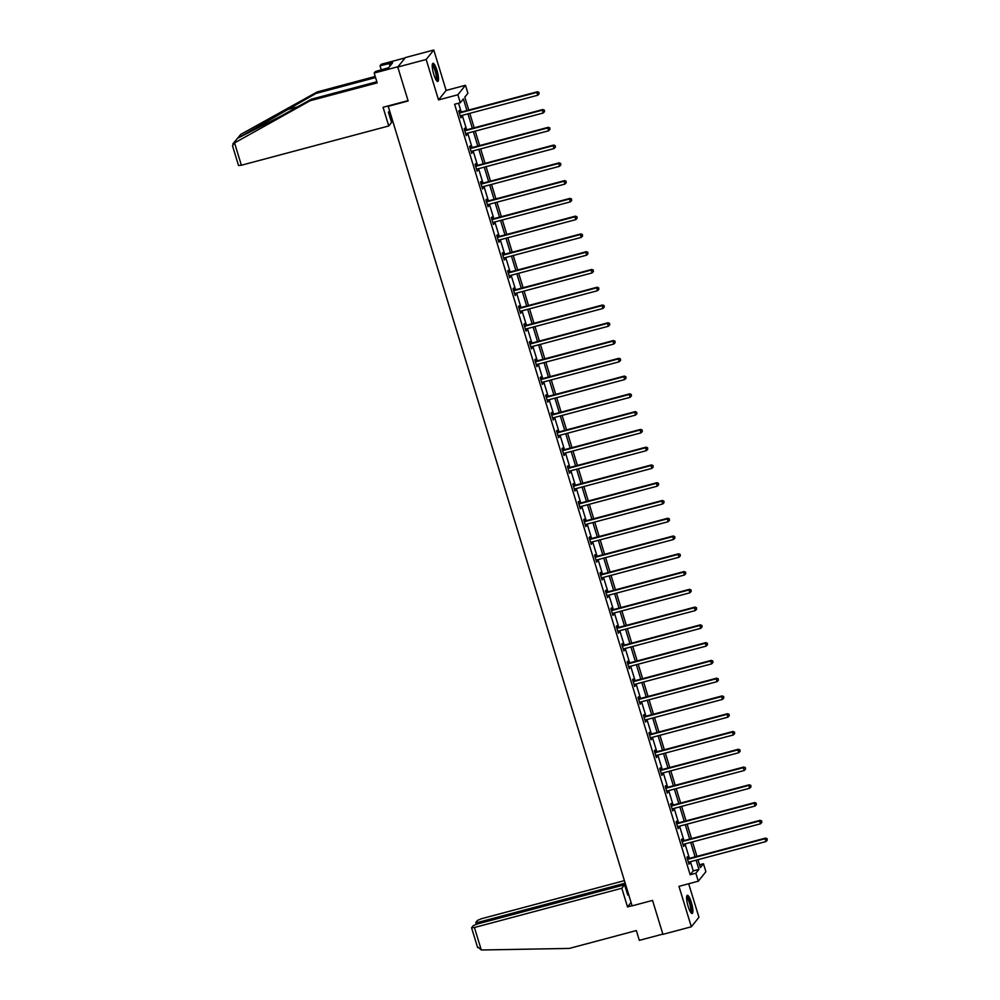 <?xml version="1.0" encoding="UTF-8"?>
<svg xmlns="http://www.w3.org/2000/svg" width="1000" height="1000" viewBox="0 0 1000 1000"><rect width="100%" height="100%" fill="white"/><g stroke="black" fill="none" stroke-linecap="round" stroke-linejoin="round"><path stroke-width="1.5" d="M691.35 902.387A9.412 2.087 75.1 0 0 687.325 895.3A9.412 2.087 75.1 0 0 688.138 906.388A9.412 2.087 75.1 0 0 692.163 913.475A9.412 2.087 75.1 0 0 691.35 902.387M436.975 70.4A9.412 2.087 75.1 0 0 432.95 63.3A9.412 2.087 75.1 0 0 433.775 74.388A9.412 2.087 75.1 0 0 437.8 81.487A9.412 2.087 75.1 0 0 436.975 70.4M699.525 864.8L703.462 863.75L705.9 871.725L698.288 881.2L695.85 873.225L698.938 869.388L696.125 860.175M388.1 105.938L632.1 905.863L652.55 900.413L662.925 934.35L691.338 926.787L698.938 917.3L688.688 883.763M387.688 106.438L408.15 100.988L397.762 67.05L405.375 57.575L433.775 50L426.175 59.475L438.537 99.913L457.863 94.775L465.462 85.288L467.9 93.263L464.812 97.112L468.775 110.037M438.537 99.913L446.138 90.438L433.775 50M446.138 90.438L465.462 85.288M397.762 67.05L426.175 59.475M466.938 110.525L463.375 98.9L460.3 102.737L454.613 104.262L690.175 874.737L693.25 870.9L690.438 861.688M689.425 858.375L685.013 843.913M684 840.6L679.575 826.15M678.562 822.837L674.137 808.375M673.125 805.062L668.713 790.612M667.7 787.3L663.275 772.837M662.262 769.525L657.85 755.075M656.825 751.75L652.412 737.3M651.4 733.988L646.975 719.525M645.962 716.213L641.55 701.762M640.537 698.45L636.112 683.988M635.1 680.675L630.675 666.225M629.663 662.913L625.25 648.45M624.237 645.138L619.812 630.675M618.8 627.362L614.388 612.913M613.375 609.6L608.95 595.138M607.938 591.825L603.513 577.375M602.5 574.062L598.088 559.6M597.075 556.287L592.65 541.838M591.638 538.513L587.212 524.062M586.2 520.75L581.788 506.287M580.775 502.975L576.35 488.525M575.337 485.213L570.925 470.75M569.913 467.438L565.487 452.987M564.475 449.675L560.05 435.213M559.038 431.9L554.625 417.438M553.612 414.125L549.188 399.675M548.175 396.362L543.75 381.9M542.737 378.587L538.325 364.137M537.312 360.825L532.888 346.362M531.875 343.05L527.463 328.6M526.45 325.275L522.025 310.825M521.013 307.512L516.587 293.05M515.575 289.738L511.163 275.287M510.15 271.975L505.725 257.512M504.712 254.2L500.288 239.75M499.275 236.438L494.862 221.975M493.85 218.663L489.425 204.2M488.413 200.888L484 186.438M482.987 183.125L478.562 168.663M477.55 165.35L473.125 150.9M472.113 147.587L467.7 133.125M466.688 129.812L462.262 115.35M461.25 112.037L458.55 103.212M459.825 112.263L459.263 110.412L458.75 111.062L460.838 117.888L460.887 115.725M465.262 130.025L464.7 128.188L464.188 128.825L466.275 135.662L466.325 133.488M470.688 147.8L470.125 145.95L469.613 146.6L471.7 153.425L471.75 151.263M476.125 165.575L475.562 163.725L475.05 164.363L477.137 171.2L477.188 169.037M481.562 183.337L481 181.5L480.475 182.138L482.575 188.975L482.612 186.8M486.987 201.112L486.425 199.262L485.913 199.9L488 206.737L488.05 204.575M492.425 218.875L491.863 217.037L491.35 217.675L493.438 224.513L493.488 222.338M497.863 236.65L497.287 234.8L496.775 235.45L498.875 242.275L498.913 240.113M503.288 254.412L502.725 252.575L502.212 253.212L504.3 260.05L504.35 257.887M508.725 272.188L508.162 270.35L507.65 270.988L509.738 277.825L509.787 275.65M514.15 289.962L513.587 288.113L513.075 288.75L515.163 295.587L515.212 293.425M519.587 307.725L519.025 305.887L518.513 306.525L520.6 313.363L520.65 311.188M525.025 325.5L524.462 323.65L523.938 324.3L526.038 331.125L526.075 328.963M530.45 343.263L529.888 341.425L529.375 342.062L531.462 348.9L531.512 346.725M535.887 361.037L535.325 359.2L534.812 359.837L536.9 366.675L536.95 364.5M541.325 378.812L540.75 376.962L540.237 377.6L542.337 384.438L542.375 382.275M546.75 396.575L546.188 394.738L545.675 395.375L547.762 402.212L547.812 400.037M552.188 414.35L551.625 412.5L551.112 413.137L553.2 419.975L553.237 417.812M557.612 432.113L557.05 430.275L556.538 430.913L558.625 437.75L558.675 435.575M563.05 449.888L562.487 448.038L561.975 448.688L564.062 455.513L564.113 453.35M568.488 467.663L567.925 465.812L567.4 466.45L569.5 473.288L569.538 471.125M573.913 485.425L573.35 483.587L572.837 484.225L574.925 491.062L574.975 488.888M579.35 503.2L578.787 501.35L578.275 501.987L580.363 508.825L580.413 506.662M584.788 520.962L584.212 519.125L583.7 519.763L585.788 526.6L585.837 524.425M590.212 538.737L589.65 536.888L589.138 537.537L591.225 544.362L591.275 542.2M595.65 556.5L595.087 554.663L594.575 555.3L596.663 562.137L596.7 559.963M601.075 574.275L600.513 572.438L600 573.075L602.087 579.913L602.137 577.737M606.512 592.05L605.95 590.2L605.438 590.837L607.525 597.675L607.575 595.513M611.95 609.812L611.388 607.975L610.862 608.612L612.962 615.45L613 613.275M617.375 627.587L616.812 625.737L616.3 626.388L618.387 633.212L618.438 631.05M622.812 645.35L622.25 643.512L621.737 644.15L623.825 650.987L623.875 648.812M628.237 663.125L627.675 661.275L627.163 661.925L629.25 668.75L629.3 666.587M633.675 680.9L633.112 679.05L632.6 679.688L634.688 686.525L634.738 684.362M639.113 698.662L638.55 696.825L638.038 697.463L640.125 704.3L640.163 702.125M644.538 716.438L643.975 714.587L643.462 715.225L645.55 722.062L645.6 719.9M649.975 734.2L649.412 732.362L648.9 733L650.987 739.837L651.038 737.663M655.413 751.975L654.85 750.125L654.325 750.775L656.425 757.6L656.462 755.438M660.837 769.737L660.275 767.9L659.762 768.538L661.85 775.375L661.9 773.213M666.275 787.513L665.713 785.675L665.2 786.312L667.288 793.15L667.337 790.975M671.7 805.288L671.137 803.438L670.625 804.075L672.712 810.913L672.763 808.75M677.138 823.05L676.575 821.213L676.062 821.85L678.15 828.688L678.2 826.513M682.575 840.825L682.013 838.975L681.5 839.625L683.587 846.45L683.625 844.287M688 858.587L687.438 856.75L686.925 857.387L689.013 864.225L689.062 862.05M698.288 881.2L678.975 886.35L691.338 926.787M690.175 874.737L695.85 873.225M460.3 102.737L457.863 94.775M697.962 859.688L700.375 867.588L703.462 863.75M469.787 113.35L474.2 127.812M475.213 131.125L479.637 145.575M480.65 148.887L485.062 163.35M486.075 166.663L490.5 181.112M491.512 184.438L495.938 198.888M496.95 202.2L501.362 216.663M502.375 219.975L506.8 234.425M507.812 237.738L512.238 252.2M513.25 255.512L517.663 269.962M518.675 273.275L523.1 287.738M524.113 291.05L528.525 305.512M529.538 308.825L533.962 323.275M534.975 326.587L539.4 341.05M540.413 344.363L544.825 358.812M545.837 362.125L550.262 376.587M551.275 379.9L555.7 394.363M556.712 397.675L561.125 412.125M562.137 415.438L566.562 429.9M567.575 433.212L571.987 447.663M573 450.975L577.425 465.438M578.438 468.75L582.863 483.2M583.875 486.525L588.288 500.975M589.3 504.288L593.725 518.75M594.738 522.062L599.163 536.512M600.175 539.825L604.587 554.288M605.6 557.6L610.025 572.05M611.038 575.363L615.45 589.825M616.462 593.138L620.887 607.6M621.9 610.913L626.325 625.363M627.337 628.675L631.75 643.138M632.762 646.45L637.188 660.9M638.2 664.212L642.625 678.675M643.637 681.988L648.05 696.438M649.062 699.762L653.487 714.212M654.5 717.525L658.913 731.988M659.925 735.3L664.35 749.75M665.362 753.062L669.788 767.525M670.8 770.837L675.212 785.288M676.225 788.6L680.65 803.062M681.663 806.375L686.075 820.837M687.1 824.15L691.513 838.6M692.525 841.912L696.95 856.375M695.113 856.862L690.688 842.4M689.675 839.087L685.263 824.638M684.25 821.325L679.825 806.862M678.812 803.55L674.388 789.1M673.375 785.788L668.962 771.325M667.95 768.012L663.525 753.55M662.513 750.238L658.088 735.788M657.075 732.475L652.663 718.012M651.65 714.7L647.225 700.25M646.213 696.938L641.8 682.475M640.788 679.163L636.362 664.712M635.35 661.388L630.925 646.938M629.913 643.625L625.5 629.163M624.487 625.85L620.062 611.4M619.05 608.088L614.625 593.625M613.612 590.312L609.2 575.862M608.188 572.55L603.763 558.088M602.75 554.775L598.337 540.312M597.325 537L592.9 522.55M591.888 519.237L587.463 504.775M586.45 501.463L582.038 487.013M581.025 483.7L576.6 469.237M575.588 465.925L571.163 451.463M570.15 448.15L565.737 433.7M564.725 430.387L560.3 415.925M559.288 412.612L554.875 398.162M553.862 394.85L549.438 380.387M548.425 377.075L544 362.625M542.987 359.312L538.575 344.85M537.562 341.538L533.138 327.075M532.125 323.762L527.712 309.312M526.688 306L522.275 291.537M521.263 288.225L516.838 273.775M515.825 270.462L511.413 256M510.4 252.688L505.975 238.225M504.963 234.913L500.538 220.463M499.525 217.15L495.112 202.688M494.1 199.375L489.675 184.925M488.663 181.612L484.25 167.15M483.225 163.837L478.812 149.388M477.8 146.062L473.375 131.613M472.362 128.3L467.95 113.837M693.25 870.9L698.938 869.388M460.7 117.425L461.35 117.25M466.125 135.2L466.788 135.025M471.562 152.963L472.225 152.787M477 170.738L477.65 170.562M482.425 188.5L483.088 188.325M487.863 206.275L488.512 206.1M493.3 224.05L493.95 223.875M498.725 241.812L499.387 241.637M504.162 259.587L504.812 259.413M509.588 277.35L510.25 277.175M515.025 295.125L515.675 294.95M520.462 312.887L521.112 312.725M525.887 330.662L526.55 330.487M531.325 348.438L531.975 348.263M536.75 366.2L537.413 366.025M542.188 383.975L542.85 383.8M547.625 401.737L548.275 401.562M553.05 419.513L553.713 419.338M558.488 437.287L559.138 437.113M563.925 455.05L564.575 454.875M569.35 472.825L570.013 472.65M574.788 490.588L575.438 490.412M580.212 508.363L580.875 508.188M585.65 526.138L586.312 525.962M591.087 543.9L591.737 543.725M596.512 561.675L597.175 561.5M601.95 579.438L602.6 579.263M607.388 597.212L608.038 597.038M612.812 614.975L613.475 614.8M618.25 632.75L618.9 632.575M623.675 650.525L624.338 650.35M629.113 668.288L629.775 668.112M634.55 686.062L635.2 685.888M639.975 703.825L640.638 703.65M645.413 721.6L646.062 721.425M650.85 739.375L651.5 739.2M656.275 757.138L656.938 756.963M661.712 774.912L662.362 774.737M667.138 792.675L667.8 792.5M672.575 810.45L673.238 810.275M678.012 828.213L678.662 828.037M683.438 845.987L684.1 845.812M688.875 863.763L689.525 863.587M459.312 112.9L459.5 112.925A1.2 1.163 -141.3 0 0 459.95 112.888L536.888 92.4L537.75 95.237L460.825 115.738A1.2 1.163 -141.3 0 0 460.425 115.938L460.275 116.05M459.087 112.175L460.012 112.287A1.2 1.163 -141.3 0 0 460.462 112.25L537.4 91.75L536.888 92.4L538.775 92.662L539.125 93.8L538.775 92.662M538.975 92.413L537.4 91.75M537.75 95.237L539.125 93.8M432.262 64.812A8.137 1.812 -104.9 0 1 434.487 67.3A8.137 1.812 -104.9 0 1 436.975 75.812A8.137 1.812 -104.9 0 1 436.45 80.512M436.062 79.925A7.538 1.675 75.1 0 0 436.1 75A7.538 1.675 75.1 0 0 433.925 67.838A7.538 1.675 75.1 0 0 432.225 65.525M437.25 81.35A9.35 2.075 75.1 0 0 434.5 66.5A9.35 2.075 75.1 0 0 432.537 63.7M686.625 896.812A8.137 1.812 -104.9 0 1 688.863 899.287A8.137 1.812 -104.9 0 1 691.35 907.8A8.137 1.812 -104.9 0 1 690.812 912.513M690.425 911.912A7.538 1.675 75.1 0 0 690.475 906.988A7.538 1.675 75.1 0 0 688.288 899.837A7.538 1.675 75.1 0 0 686.587 897.513M691.612 913.337A9.35 2.075 75.1 0 0 688.863 898.5A9.35 2.075 75.1 0 0 686.912 895.688M375.562 77.562L315.963 93.45L317.175 91.938L240.775 134.4L232.862 143.863L310.125 100.725L311.337 99.213L376.838 81.762M315.963 93.45L237.712 138.212L281.962 115.538L311.337 99.213M310.125 100.725L377.175 82.863L374.175 73.062L375.387 71.55L388.675 67.688L392.638 62.737L380.012 65.788L381.3 69.975M380.012 65.788L381.225 64.275L405.087 57.912L398.05 66.7L374.175 73.062M317.175 91.938L375.225 76.463M408.038 100.625L383.05 107.287L388.762 125.962L241.375 165.238L238.525 165.525L232.5 145.787L236.663 139.388M388.762 125.962L391.55 122.487L388.425 112.225L389.175 111.287M391.15 121.163L392.113 120.9M389.237 63.65L389.975 66.075M628.488 894.075L627.737 895.013L624.6 884.762L477.225 924.025L473.188 925.713L471.575 927.8L474.425 927.513L481.3 950L477.425 946.625M481.3 950L569.3 948.425L636.35 930.562L639.338 940.362L662.85 934.1M624.388 880.65L481.475 918.725L477.45 920.4L475.887 922.35L478.675 922.212L479.087 923.538M625.163 883.188L478.675 922.212M624.6 884.762L621.812 888.25L474.425 927.513M631.075 902.5L627.525 906.925L621.812 888.25M632.05 905.725L627.525 906.925M628.3 893.438L627.337 893.688M464.75 130.675L464.938 130.688A1.2 1.163 -141.3 0 0 465.387 130.662L542.312 110.162L543.188 113.012L466.25 133.512A1.2 1.163 -141.3 0 0 465.85 133.7L465.712 133.812M464.525 129.938L465.45 130.05A1.2 1.163 -141.3 0 0 465.9 130.025L542.825 109.525L542.312 110.162L544.212 110.438L544.55 111.575L544.212 110.438M544.412 110.175L542.825 109.525M543.188 113.012L544.55 111.575M470.175 148.438L470.363 148.463A1.2 1.163 -141.3 0 0 470.812 148.438L547.75 127.938L548.612 130.787L471.688 151.275A1.2 1.163 -141.3 0 0 471.287 151.475L471.138 151.588M469.95 147.713L470.875 147.825A1.2 1.163 -141.3 0 0 471.325 147.787L548.263 127.3L547.75 127.938L549.637 128.2L549.987 129.338L549.637 128.2M549.85 127.95L548.263 127.3M548.612 130.787L549.987 129.338M475.613 166.213L475.8 166.238A1.2 1.163 -141.3 0 0 476.25 166.2L553.175 145.7L554.05 148.55L477.125 169.05A1.2 1.163 -141.3 0 0 476.725 169.25L476.575 169.363M475.387 165.475L476.312 165.588A1.2 1.163 -141.3 0 0 476.763 165.562L553.7 145.062L553.175 145.7L555.075 145.975L555.425 147.113L555.075 145.975M555.275 145.712L553.7 145.062M554.05 148.55L555.425 147.113M481.05 183.975L481.238 184A1.2 1.163 -141.3 0 0 481.688 183.975L558.612 163.475L559.487 166.325L482.55 186.825A1.2 1.163 -141.3 0 0 482.15 187.013L482.013 187.125M480.825 183.25L481.75 183.363A1.2 1.163 -141.3 0 0 482.2 183.337L559.125 162.838L558.612 163.475L560.5 163.738L560.85 164.887L560.5 163.738M560.712 163.487L559.125 162.838M559.487 166.325L560.85 164.887M486.475 201.75L486.662 201.775A1.2 1.163 -141.3 0 0 487.113 201.737L564.05 181.25L564.913 184.088L487.987 204.587A1.2 1.163 -141.3 0 0 487.587 204.788L487.438 204.9M486.25 201.025L487.175 201.137A1.2 1.163 -141.3 0 0 487.625 201.1L564.562 180.6L564.05 181.25L565.938 181.513L566.287 182.65L565.938 181.513M566.15 181.262L564.562 180.6M564.913 184.088L566.287 182.65M491.912 219.525L492.1 219.537A1.2 1.163 -141.3 0 0 492.55 219.513L569.475 199.013L570.35 201.863L493.413 222.362A1.2 1.163 -141.3 0 0 493.013 222.55L492.875 222.662M491.688 218.787L492.612 218.9A1.2 1.163 -141.3 0 0 493.062 218.875L569.987 198.375L569.475 199.013L571.375 199.288L571.725 200.425L571.375 199.288M571.575 199.025L569.987 198.375M570.35 201.863L571.725 200.425M497.337 237.288L497.525 237.312A1.2 1.163 -141.3 0 0 497.975 237.288L574.913 216.788L575.788 219.638L498.85 240.125A1.2 1.163 -141.3 0 0 498.45 240.325L498.3 240.438M497.125 236.562L498.05 236.675A1.2 1.163 -141.3 0 0 498.488 236.637L575.425 216.137L574.913 216.788L576.8 217.05L577.15 218.188L576.8 217.05M577.013 216.8L575.425 216.137M575.788 219.638L577.15 218.188M502.775 255.062L502.962 255.087A1.2 1.163 -141.3 0 0 503.413 255.05L580.35 234.55L581.213 237.4L504.288 257.9A1.2 1.163 -141.3 0 0 503.888 258.1L503.738 258.2M502.55 254.325L503.475 254.438A1.2 1.163 -141.3 0 0 503.925 254.412L580.862 233.912L580.35 234.55L582.238 234.825L582.587 235.963L582.238 234.825M582.438 234.562L580.862 233.912M581.213 237.4L582.587 235.963M508.212 272.825L508.4 272.85A1.2 1.163 -141.3 0 0 508.85 272.825L585.775 252.325L586.65 255.175L509.712 275.675A1.2 1.163 -141.3 0 0 509.312 275.863L509.175 275.975M507.987 272.1L508.913 272.213A1.2 1.163 -141.3 0 0 509.363 272.175L586.287 251.688L585.775 252.325L587.675 252.587L588.013 253.738L587.675 252.587M587.875 252.338L586.287 251.688M586.65 255.175L588.013 253.738M513.638 290.6L513.825 290.625A1.2 1.163 -141.3 0 0 514.275 290.587L591.213 270.087L592.075 272.938L515.15 293.438A1.2 1.163 -141.3 0 0 514.75 293.637L514.6 293.75M513.413 289.862L514.338 289.975A1.2 1.163 -141.3 0 0 514.788 289.95L591.725 269.45L591.213 270.087L593.1 270.363L593.45 271.5L593.1 270.363M593.312 270.1L591.725 269.45M592.075 272.938L593.45 271.5M519.075 308.363L519.263 308.387A1.2 1.163 -141.3 0 0 519.712 308.363L596.638 287.863L597.513 290.712L520.588 311.212A1.2 1.163 -141.3 0 0 520.188 311.4L520.037 311.512M518.85 307.638L519.775 307.75A1.2 1.163 -141.3 0 0 520.225 307.725L597.163 287.225L596.638 287.863L598.538 288.137L598.888 289.275L598.538 288.137M598.737 287.875L597.163 287.225M597.513 290.712L598.888 289.275M524.513 326.138L524.7 326.163A1.2 1.163 -141.3 0 0 525.15 326.125L602.075 305.637L602.95 308.475L526.013 328.975A1.2 1.163 -141.3 0 0 525.612 329.175L525.475 329.288M524.288 325.412L525.212 325.525A1.2 1.163 -141.3 0 0 525.662 325.487L602.587 304.988L602.075 305.637L603.962 305.9L604.312 307.038L603.962 305.9M604.175 305.65L602.587 304.988M602.95 308.475L604.312 307.038M529.938 343.913L530.125 343.925A1.2 1.163 -141.3 0 0 530.575 343.9L607.513 323.4L608.375 326.25L531.45 346.75A1.2 1.163 -141.3 0 0 531.05 346.938L530.9 347.05M529.712 343.175L530.638 343.288A1.2 1.163 -141.3 0 0 531.087 343.263L608.025 322.762L607.513 323.4L609.4 323.675L609.75 324.812L609.4 323.675M609.612 323.413L608.025 322.762M608.375 326.25L609.75 324.812M535.375 361.675L535.562 361.7A1.2 1.163 -141.3 0 0 536.013 361.675L612.938 341.175L613.812 344.025L536.875 364.513A1.2 1.163 -141.3 0 0 536.475 364.712L536.337 364.825M535.15 360.95L536.075 361.062A1.2 1.163 -141.3 0 0 536.525 361.025L613.45 340.538L612.938 341.175L614.837 341.438L615.188 342.575L614.837 341.438M615.037 341.188L613.45 340.538M613.812 344.025L615.188 342.575M540.8 379.45L540.988 379.475A1.2 1.163 -141.3 0 0 541.438 379.438L618.375 358.938L619.25 361.788L542.312 382.287A1.2 1.163 -141.3 0 0 541.912 382.488L541.763 382.6M540.588 378.713L541.512 378.825A1.2 1.163 -141.3 0 0 541.95 378.8L618.888 358.3L618.375 358.938L620.262 359.212L620.612 360.35L620.262 359.212M620.475 358.95L618.888 358.3M619.25 361.788L620.612 360.35M546.237 397.212L546.425 397.238A1.2 1.163 -141.3 0 0 546.875 397.212L623.812 376.712L624.675 379.562L547.75 400.062A1.2 1.163 -141.3 0 0 547.35 400.25L547.2 400.363M546.013 396.488L546.938 396.6A1.2 1.163 -141.3 0 0 547.388 396.575L624.325 376.075L623.812 376.712L625.7 376.975L626.05 378.125L625.7 376.975M625.9 376.725L624.325 376.075M624.675 379.562L626.05 378.125M551.675 414.988L551.862 415.012A1.2 1.163 -141.3 0 0 552.312 414.975L629.237 394.487L630.112 397.325L553.175 417.825A1.2 1.163 -141.3 0 0 552.775 418.025L552.638 418.137M551.45 414.263L552.375 414.375A1.2 1.163 -141.3 0 0 552.825 414.338L629.75 393.837L629.237 394.487L631.138 394.75L631.475 395.887L631.138 394.75M631.337 394.5L629.75 393.837M630.112 397.325L631.475 395.887M557.1 432.762L557.288 432.775A1.2 1.163 -141.3 0 0 557.737 432.75L634.675 412.25L635.538 415.1L558.612 435.6A1.2 1.163 -141.3 0 0 558.212 435.788L558.062 435.9M556.875 432.025L557.8 432.137A1.2 1.163 -141.3 0 0 558.25 432.113L635.188 411.613L634.675 412.25L636.562 412.525L636.912 413.663L636.562 412.525M636.775 412.262L635.188 411.613M635.538 415.1L636.912 413.663M562.537 450.525L562.725 450.55A1.2 1.163 -141.3 0 0 563.175 450.525L640.1 430.025L640.975 432.875L564.05 453.363A1.2 1.163 -141.3 0 0 563.65 453.562L563.5 453.675M562.312 449.8L563.237 449.913A1.2 1.163 -141.3 0 0 563.688 449.875L640.612 429.387L640.1 430.025L642 430.288L642.35 431.425L642 430.288M642.2 430.037L640.612 429.387M640.975 432.875L642.35 431.425M567.975 468.3L568.162 468.325A1.2 1.163 -141.3 0 0 568.6 468.288L645.537 447.788L646.413 450.637L569.475 471.138A1.2 1.163 -141.3 0 0 569.075 471.337L568.938 471.45M567.75 467.562L568.675 467.675A1.2 1.163 -141.3 0 0 569.125 467.65L646.05 447.15L645.537 447.788L647.425 448.062L647.775 449.2L647.425 448.062M647.638 447.8L646.05 447.15M646.413 450.637L647.775 449.2M573.4 486.062L573.587 486.087A1.2 1.163 -141.3 0 0 574.038 486.062L650.975 465.562L651.838 468.413L574.913 488.913A1.2 1.163 -141.3 0 0 574.513 489.1L574.362 489.212M573.175 485.337L574.1 485.45A1.2 1.163 -141.3 0 0 574.55 485.412L651.488 464.925L650.975 465.562L652.862 465.825L653.213 466.975L652.862 465.825M653.062 465.575L651.488 464.925M651.838 468.413L653.213 466.975M578.837 503.837L579.025 503.862A1.2 1.163 -141.3 0 0 579.475 503.825L656.4 483.338L657.275 486.175L580.337 506.675A1.2 1.163 -141.3 0 0 579.938 506.875L579.8 506.987M578.612 503.113L579.538 503.225A1.2 1.163 -141.3 0 0 579.987 503.188L656.912 482.688L656.4 483.338L658.3 483.6L658.65 484.738L658.3 483.6M658.5 483.35L656.912 482.688M657.275 486.175L658.65 484.738M584.263 521.613L584.45 521.625A1.2 1.163 -141.3 0 0 584.9 521.6L661.838 501.1L662.712 503.95L585.775 524.45A1.2 1.163 -141.3 0 0 585.375 524.637L585.225 524.75M584.05 520.875L584.963 520.988A1.2 1.163 -141.3 0 0 585.413 520.962L662.35 500.462L661.838 501.1L663.725 501.375L664.075 502.512L663.725 501.375M663.938 501.112L662.35 500.462M662.712 503.95L664.075 502.512M589.7 539.375L589.888 539.4A1.2 1.163 -141.3 0 0 590.337 539.362L667.275 518.875L668.138 521.725L591.213 542.212A1.2 1.163 -141.3 0 0 590.812 542.413L590.662 542.525M589.475 538.65L590.4 538.763A1.2 1.163 -141.3 0 0 590.85 538.725L667.788 518.225L667.275 518.875L669.163 519.138L669.513 520.275L669.163 519.138M669.362 518.888L667.788 518.225M668.138 521.725L669.513 520.275M595.138 557.15L595.325 557.175A1.2 1.163 -141.3 0 0 595.775 557.137L672.7 536.638L673.575 539.487L596.638 559.987A1.2 1.163 -141.3 0 0 596.237 560.188L596.1 560.288M594.913 556.413L595.837 556.525A1.2 1.163 -141.3 0 0 596.287 556.5L673.213 536L672.7 536.638L674.6 536.912L674.938 538.05L674.6 536.912M674.8 536.65L673.213 536M673.575 539.487L674.938 538.05M600.562 574.913L600.75 574.938A1.2 1.163 -141.3 0 0 601.2 574.913L678.138 554.412L679 557.263L602.075 577.75A1.2 1.163 -141.3 0 0 601.675 577.95L601.525 578.062M600.337 574.188L601.263 574.3A1.2 1.163 -141.3 0 0 601.712 574.263L678.65 553.775L678.138 554.412L680.025 554.675L680.375 555.812L680.025 554.675M680.238 554.425L678.65 553.775M679 557.263L680.375 555.812M606 592.688L606.188 592.712A1.2 1.163 -141.3 0 0 606.638 592.675L683.562 572.175L684.438 575.025L607.5 595.525A1.2 1.163 -141.3 0 0 607.112 595.725L606.962 595.837M605.775 591.95L606.7 592.062A1.2 1.163 -141.3 0 0 607.15 592.038L684.075 571.538L683.562 572.175L685.462 572.45L685.812 573.587L685.462 572.45M685.662 572.188L684.075 571.538M684.438 575.025L685.812 573.587M611.438 610.45L611.625 610.475A1.2 1.163 -141.3 0 0 612.062 610.45L689 589.95L689.875 592.8L612.938 613.3A1.2 1.163 -141.3 0 0 612.537 613.488L612.388 613.6M611.213 609.725L612.137 609.837A1.2 1.163 -141.3 0 0 612.587 609.812L689.513 589.312L689 589.95L690.888 590.225L691.237 591.362L690.888 590.225M691.1 589.963L689.513 589.312M689.875 592.8L691.237 591.362M616.862 628.225L617.05 628.25A1.2 1.163 -141.3 0 0 617.5 628.212L694.438 607.725L695.3 610.562L618.375 631.062A1.2 1.163 -141.3 0 0 617.975 631.263L617.825 631.375M616.638 627.5L617.562 627.612A1.2 1.163 -141.3 0 0 618.013 627.575L694.95 607.075L694.438 607.725L696.325 607.987L696.675 609.125L696.325 607.987M696.525 607.737L694.95 607.075M695.3 610.562L696.675 609.125M622.3 646L622.487 646.012A1.2 1.163 -141.3 0 0 622.938 645.987L699.862 625.487L700.738 628.337L623.8 648.838A1.2 1.163 -141.3 0 0 623.4 649.025L623.263 649.137M622.075 645.263L623 645.375A1.2 1.163 -141.3 0 0 623.45 645.35L700.375 624.85L699.862 625.487L701.762 625.763L702.113 626.9L701.762 625.763M701.963 625.5L700.375 624.85M700.738 628.337L702.113 626.9M627.725 663.763L627.913 663.787A1.2 1.163 -141.3 0 0 628.362 663.763L705.3 643.263L706.175 646.112L629.237 666.6A1.2 1.163 -141.3 0 0 628.837 666.8L628.688 666.912M627.513 663.037L628.425 663.15A1.2 1.163 -141.3 0 0 628.875 663.112L705.812 642.625L705.3 643.263L707.188 643.525L707.537 644.663L707.188 643.525M707.4 643.275L705.812 642.625M706.175 646.112L707.537 644.663M633.162 681.538L633.35 681.562A1.2 1.163 -141.3 0 0 633.8 681.525L710.725 661.025L711.6 663.875L634.675 684.375A1.2 1.163 -141.3 0 0 634.275 684.575L634.125 684.688M632.938 680.8L633.862 680.913A1.2 1.163 -141.3 0 0 634.312 680.888L711.25 660.387L710.725 661.025L712.625 661.3L712.975 662.438L712.625 661.3M712.825 661.038L711.25 660.387M711.6 663.875L712.975 662.438M638.6 699.3L638.787 699.325A1.2 1.163 -141.3 0 0 639.237 699.3L716.162 678.8L717.038 681.65L640.1 702.15A1.2 1.163 -141.3 0 0 639.7 702.337L639.562 702.45M638.375 698.575L639.3 698.688A1.2 1.163 -141.3 0 0 639.75 698.662L716.675 678.162L716.162 678.8L718.062 679.062L718.4 680.212L718.062 679.062M718.263 678.812L716.675 678.162M717.038 681.65L718.4 680.212M644.025 717.075L644.212 717.1A1.2 1.163 -141.3 0 0 644.663 717.062L721.6 696.575L722.463 699.412L645.537 719.912A1.2 1.163 -141.3 0 0 645.138 720.113L644.987 720.225M643.8 716.35L644.725 716.462A1.2 1.163 -141.3 0 0 645.175 716.425L722.113 695.925L721.6 696.575L723.487 696.838L723.838 697.975L723.487 696.838M723.7 696.587L722.113 695.925M722.463 699.412L723.838 697.975M649.463 734.85L649.65 734.862A1.2 1.163 -141.3 0 0 650.1 734.837L727.025 714.338L727.9 717.188L650.962 737.688A1.2 1.163 -141.3 0 0 650.575 737.875L650.425 737.987M649.237 734.112L650.163 734.225A1.2 1.163 -141.3 0 0 650.612 734.2L727.537 713.7L727.025 714.338L728.925 714.613L729.275 715.75L728.925 714.613M729.125 714.35L727.537 713.7M727.9 717.188L729.275 715.75M654.9 752.613L655.075 752.638A1.2 1.163 -141.3 0 0 655.525 752.613L732.463 732.113L733.337 734.963L656.4 755.45A1.2 1.163 -141.3 0 0 656 755.65L655.85 755.763M654.675 751.888L655.6 752A1.2 1.163 -141.3 0 0 656.05 751.963L732.975 731.462L732.463 732.113L734.35 732.375L734.7 733.512L734.35 732.375M734.562 732.125L732.975 731.462M733.337 734.963L734.7 733.512M660.325 770.387L660.512 770.413A1.2 1.163 -141.3 0 0 660.962 770.375L737.9 749.875L738.763 752.725L661.838 773.225A1.2 1.163 -141.3 0 0 661.438 773.425L661.287 773.525M660.1 769.65L661.025 769.762A1.2 1.163 -141.3 0 0 661.475 769.737L738.413 749.237L737.9 749.875L739.788 750.15L740.138 751.287L739.788 750.15M739.987 749.887L738.413 749.237M738.763 752.725L740.138 751.287M665.763 788.15L665.95 788.175A1.2 1.163 -141.3 0 0 666.4 788.15L743.325 767.65L744.2 770.5L667.262 790.987A1.2 1.163 -141.3 0 0 666.862 791.188L666.725 791.3M665.537 787.425L666.462 787.537A1.2 1.163 -141.3 0 0 666.912 787.5L743.838 767.013L743.325 767.65L745.225 767.913L745.562 769.062L745.225 767.913M745.425 767.663L743.838 767.013M744.2 770.5L745.562 769.062M671.188 805.925L671.375 805.95A1.2 1.163 -141.3 0 0 671.825 805.913L748.763 785.413L749.625 788.263L672.7 808.763A1.2 1.163 -141.3 0 0 672.3 808.962L672.15 809.075M670.975 805.188L671.888 805.3A1.2 1.163 -141.3 0 0 672.337 805.275L749.275 784.775L748.763 785.413L750.65 785.688L751 786.825L750.65 785.688M750.863 785.425L749.275 784.775M749.625 788.263L751 786.825M676.625 823.688L676.812 823.713A1.2 1.163 -141.3 0 0 677.262 823.688L754.188 803.188L755.062 806.038L678.138 826.538A1.2 1.163 -141.3 0 0 677.738 826.725L677.588 826.838M676.4 822.962L677.325 823.075A1.2 1.163 -141.3 0 0 677.775 823.05L754.712 802.55L754.188 803.188L756.087 803.462L756.438 804.6L756.087 803.462M756.287 803.2L754.712 802.55M755.062 806.038L756.438 804.6M682.062 841.462L682.25 841.488A1.2 1.163 -141.3 0 0 682.7 841.45L759.625 820.962L760.5 823.8L683.562 844.3A1.2 1.163 -141.3 0 0 683.162 844.5L683.025 844.613M681.838 840.738L682.763 840.85A1.2 1.163 -141.3 0 0 683.213 840.812L760.138 820.312L759.625 820.962L761.513 821.225L761.862 822.362L761.513 821.225M761.725 820.975L760.138 820.312M760.5 823.8L761.862 822.362M687.487 859.237L687.675 859.25A1.2 1.163 -141.3 0 0 688.125 859.225L765.062 838.725L765.925 841.575L689 862.075A1.2 1.163 -141.3 0 0 688.6 862.262L688.45 862.375M687.262 858.5L688.188 858.612A1.2 1.163 -141.3 0 0 688.637 858.587L765.575 838.088L765.062 838.725L766.95 839L767.3 840.138L766.95 839M767.163 838.737L765.575 838.088M765.925 841.575L767.3 840.138M459.5 112.925L460.012 112.287M459.95 112.888L460.462 112.25M240.775 134.4L237.712 138.212M234.5 142.75L241.375 165.238M297.625 106.825L286.588 109.775M464.938 130.688L465.45 130.05M465.387 130.662L465.9 130.025M470.363 148.463L470.875 147.825M470.812 148.438L471.325 147.787M475.8 166.238L476.312 165.588M476.25 166.2L476.763 165.562M481.238 184L481.75 183.363M481.688 183.975L482.2 183.337M486.662 201.775L487.175 201.137M487.113 201.737L487.625 201.1M492.1 219.537L492.612 218.9M492.55 219.513L493.062 218.875M497.525 237.312L498.05 236.675M497.975 237.288L498.488 236.637M502.962 255.087L503.475 254.438M503.413 255.05L503.925 254.412M508.4 272.85L508.913 272.213M508.85 272.825L509.363 272.175M513.825 290.625L514.338 289.975M514.275 290.587L514.788 289.95M519.263 308.387L519.775 307.75M519.712 308.363L520.225 307.725M524.7 326.163L525.212 325.525M525.15 326.125L525.662 325.487M530.125 343.925L530.638 343.288M530.575 343.9L531.087 343.263M535.562 361.7L536.075 361.062M536.013 361.675L536.525 361.025M540.988 379.475L541.512 378.825M541.438 379.438L541.95 378.8M546.425 397.238L546.938 396.6M546.875 397.212L547.388 396.575M551.862 415.012L552.375 414.375M552.312 414.975L552.825 414.338M557.288 432.775L557.8 432.137M557.737 432.75L558.25 432.113M562.725 450.55L563.237 449.913M563.175 450.525L563.688 449.875M568.162 468.325L568.675 467.675M568.6 468.288L569.125 467.65M573.587 486.087L574.1 485.45M574.038 486.062L574.55 485.412M579.025 503.862L579.538 503.225M579.475 503.825L579.987 503.188M584.45 521.625L584.963 520.988M584.9 521.6L585.413 520.962M589.888 539.4L590.4 538.763M590.337 539.362L590.85 538.725M595.325 557.175L595.837 556.525M595.775 557.137L596.287 556.5M600.75 574.938L601.263 574.3M601.2 574.913L601.712 574.263M606.188 592.712L606.7 592.062M606.638 592.675L607.15 592.038M611.625 610.475L612.137 609.837M612.062 610.45L612.587 609.812M617.05 628.25L617.562 627.612M617.5 628.212L618.013 627.575M622.487 646.012L623 645.375M622.938 645.987L623.45 645.35M627.913 663.787L628.425 663.15M628.362 663.763L628.875 663.112M633.35 681.562L633.862 680.913M633.8 681.525L634.312 680.888M638.787 699.325L639.3 698.688M639.237 699.3L639.75 698.662M644.212 717.1L644.725 716.462M644.663 717.062L645.175 716.425M649.65 734.862L650.163 734.225M650.1 734.837L650.612 734.2M655.075 752.638L655.6 752M655.525 752.613L656.05 751.963M660.512 770.413L661.025 769.762M660.962 770.375L661.475 769.737M665.95 788.175L666.462 787.537M666.4 788.15L666.912 787.5M671.375 805.95L671.888 805.3M671.825 805.913L672.337 805.275M676.812 823.713L677.325 823.075M677.262 823.688L677.775 823.05M682.25 841.488L682.763 840.85M682.7 841.45L683.213 840.812M687.675 859.25L688.188 858.612M688.125 859.225L688.637 858.587M475.838 922.5L476.375 924.275M471.575 927.8L477.612 947.537"/></g></svg>
